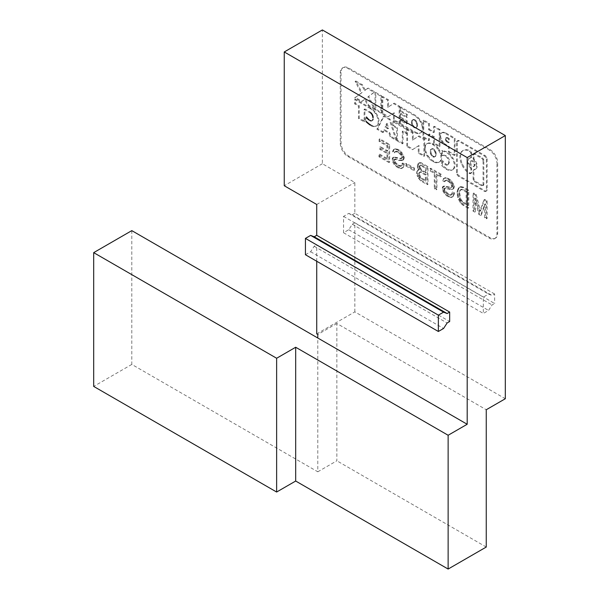 <?xml version="1.0" encoding="UTF-8"?>
<svg xmlns="http://www.w3.org/2000/svg" width="599" height="599" viewBox="0 0 599 599"><rect width="100%" height="100%" fill="white"/><g stroke="black" fill="none" stroke-linecap="round" stroke-linejoin="round"><path stroke-width="0.45" stroke-dasharray="3 2.25" d="M316.729 333.868L354.84 311.869L505.309 398.739M354.84 311.869L354.84 222.776L494.632 303.491L492.086 304.958L488.552 310.432L483.341 313.442L483.341 297.104L488.552 294.094L492.086 295.487L494.632 294.012L494.632 303.491M494.632 294.012L354.84 213.304L354.84 182.485L322.367 163.737L322.367 29.95M494.692 238.642L495.448 238.2A10.782 6.222 60 0 0 497.687 233.266L497.687 162.853L496.923 163.295L496.923 233.707A10.782 6.222 60 0 1 494.692 238.642A10.782 6.222 60 0 1 489.301 238.11L347.899 156.474A10.782 6.222 60 0 1 340.277 143.273L340.277 72.861A10.782 6.222 60 0 1 342.508 67.919A10.782 6.222 60 0 1 347.899 68.458L489.301 150.094A10.782 6.222 60 0 1 496.923 163.295M495.448 238.2A10.782 6.222 60 0 1 490.064 237.668L348.663 156.032A10.782 6.222 60 0 1 341.041 142.832L341.041 72.419A10.782 6.222 60 0 1 343.272 67.485A10.782 6.222 60 0 1 348.663 68.016L490.064 149.653A10.782 6.222 60 0 1 497.687 162.853M316.729 204.484L354.84 182.485M322.367 163.737L284.255 185.742M316.729 261.261L316.729 244.781L449.662 321.528M305.43 254.732L310.641 251.73L314.176 246.256L316.729 244.781M314.176 246.256L447.109 323.003M354.84 213.304L352.287 214.779L348.753 213.386L343.541 216.396L343.541 232.734L348.753 229.724L352.287 224.251L354.84 222.776M310.641 251.73L443.574 328.477M352.287 214.779L492.086 295.487M348.753 213.386L488.552 294.094M343.541 216.396L483.341 297.104M343.541 232.734L483.341 313.442M348.753 229.724L488.552 310.432M352.287 224.251L492.086 304.958M382.783 113.278L382.783 96.514L388.414 99.763L388.414 106.951L394.262 103.148L399.892 106.397L399.892 123.162L394.262 119.912L394.262 112.724L388.414 116.528L382.783 113.278L382.02 113.72L382.02 96.956L387.65 100.205L387.65 107.393L393.506 103.582L399.129 106.832L399.129 123.604L393.506 120.354L393.506 113.166L387.65 116.97L382.02 113.72M422.991 126.801A9.524 5.503 60 0 1 421.576 132.222A11.666 6.731 60 0 1 421.007 132.626A11.666 6.731 60 0 1 419.839 133.075A10.677 6.17 60 0 1 417.638 132.993A13.163 7.6 60 0 1 415.204 131.997L401.016 123.813L401.016 119.98L407.32 123.619L407.32 120.983L401.016 117.344L401.016 113.51L407.32 117.149L407.32 114.514L401.016 110.875L401.016 107.049L415.204 115.233A11.98 6.918 60 0 1 418.783 118.213A10.947 6.319 60 0 1 419.839 119.508A11.381 6.567 60 0 1 420.775 120.908A10.265 5.923 60 0 1 422.228 123.866A9.756 5.631 60 0 1 422.991 126.801L422.228 127.243A9.524 5.503 60 0 1 420.82 132.664A11.666 6.731 60 0 1 420.251 133.068A11.666 6.731 60 0 1 419.075 133.517A10.677 6.17 60 0 1 416.874 133.435A13.163 7.6 60 0 1 414.441 132.439L400.259 124.248L400.259 120.421L406.564 124.06L406.564 121.425L400.259 117.786L400.259 113.952L406.564 117.591L406.564 114.956L400.259 111.317L400.259 107.483L414.441 115.674A11.98 6.918 60 0 1 418.02 118.654A10.947 6.319 60 0 1 419.075 119.95A11.381 6.567 60 0 1 420.011 121.35A10.265 5.923 60 0 1 421.464 124.307A9.756 5.631 60 0 1 422.228 127.243M412.329 123.229A5.196 2.995 60 0 1 412.164 121.859A5.541 3.197 60 0 1 412.329 120.684A4.59 2.651 60 0 1 412.524 120.212A5.077 2.928 60 0 1 412.793 119.845A3.953 2.284 60 0 1 413.115 119.583A4.208 2.426 60 0 1 413.512 119.426A3.339 1.932 60 0 1 413.939 119.403A3.579 2.067 60 0 1 414.396 119.493A3.167 1.827 60 0 1 415.788 120.466A4.073 2.351 60 0 1 416.215 120.991A3.444 1.992 60 0 1 416.604 121.582A4.949 2.86 60 0 1 416.934 122.233A4.058 2.344 60 0 1 417.204 122.915A5.9 3.407 60 0 1 417.406 123.619A4.904 2.83 60 0 1 417.57 124.981A5.915 3.414 60 0 1 417.406 126.157A4.148 2.396 60 0 1 417.204 126.629A5.773 3.332 60 0 1 416.934 127.003A3.601 2.082 60 0 1 416.634 127.25A3.601 2.082 60 0 1 416.604 127.273A4.702 2.718 60 0 1 416.215 127.415A3.07 1.775 60 0 1 415.788 127.445A3.961 2.284 60 0 1 415.339 127.347A2.8 1.617 60 0 1 414.867 127.138A3.265 1.887 60 0 1 413.939 126.374A3.684 2.126 60 0 1 413.512 125.857A3.774 2.179 60 0 1 413.13 125.266A4.41 2.546 60 0 1 412.793 124.614A4.492 2.591 60 0 1 412.524 123.926A5.189 2.995 60 0 1 412.329 123.229L411.565 123.664A5.196 2.995 60 0 1 411.401 122.301A5.541 3.197 60 0 1 411.565 121.125A4.59 2.651 60 0 1 411.768 120.654A5.077 2.928 60 0 1 412.037 120.279A3.953 2.284 60 0 1 412.352 120.025A3.953 2.284 60 0 1 412.367 120.017A4.208 2.426 60 0 1 412.756 119.867A3.339 1.932 60 0 1 413.183 119.837A3.579 2.067 60 0 1 413.632 119.935A3.167 1.827 60 0 1 415.025 120.908A4.073 2.351 60 0 1 415.451 121.425A3.444 1.992 60 0 1 415.841 122.024A4.949 2.86 60 0 1 416.178 122.668A4.058 2.344 60 0 1 416.447 123.357A5.9 3.407 60 0 1 416.642 124.06A4.904 2.83 60 0 1 416.807 125.423A5.915 3.414 60 0 1 416.642 126.599A4.148 2.396 60 0 1 416.447 127.07A5.773 3.332 60 0 1 416.178 127.445A3.601 2.082 60 0 1 415.871 127.692A3.601 2.082 60 0 1 415.841 127.707A4.702 2.718 60 0 1 415.451 127.857A3.07 1.775 60 0 1 415.025 127.887A3.961 2.284 60 0 1 414.575 127.789A2.8 1.617 60 0 1 414.104 127.572A3.265 1.887 60 0 1 413.183 126.816A3.684 2.126 60 0 1 412.756 126.299A3.774 2.179 60 0 1 412.367 125.7A4.41 2.546 60 0 1 412.037 125.056A4.492 2.591 60 0 1 411.768 124.367A5.189 2.995 60 0 1 411.565 123.664M412.352 120.025L413.115 119.583A3.953 2.284 60 0 1 413.13 119.575L412.367 120.017M438.528 148.739A11.381 6.567 60 0 1 439.464 150.139A10.265 5.923 60 0 1 440.916 153.097A9.756 5.631 60 0 1 441.673 156.032A9.524 5.503 60 0 1 440.265 161.453A11.666 6.731 60 0 1 439.696 161.857A11.666 6.731 60 0 1 438.528 162.307A10.677 6.17 60 0 1 436.327 162.224A13.163 7.6 60 0 1 433.893 161.228L433.219 160.839A11.98 6.918 60 0 1 429.64 157.859A10.947 6.319 60 0 1 428.584 156.564A11.381 6.567 60 0 1 427.641 155.171A10.265 5.923 60 0 1 426.196 152.213A9.756 5.631 60 0 1 425.432 149.278A9.524 5.503 60 0 1 426.84 143.85A11.666 6.731 60 0 1 427.409 143.453A11.666 6.731 60 0 1 428.584 143.004A10.677 6.17 60 0 1 430.778 143.079A13.163 7.6 60 0 1 433.219 144.074L433.893 144.464A11.98 6.918 60 0 1 437.472 147.444A10.947 6.319 60 0 1 438.528 148.739L437.764 149.181A11.381 6.567 60 0 1 438.7 150.581A10.265 5.923 60 0 1 440.153 153.539A9.756 5.631 60 0 1 440.916 156.474A9.524 5.503 60 0 1 439.509 161.895A11.666 6.731 60 0 1 438.932 162.299A11.666 6.731 60 0 1 437.764 162.741A10.677 6.17 60 0 1 435.563 162.666A13.163 7.6 60 0 1 433.129 161.67L432.456 161.281A11.98 6.918 60 0 1 428.877 158.301A10.947 6.319 60 0 1 427.821 157.005A11.381 6.567 60 0 1 426.885 155.605A10.265 5.923 60 0 1 425.432 152.648A9.756 5.631 60 0 1 424.669 149.713A9.524 5.503 60 0 1 426.076 144.292A11.666 6.731 60 0 1 426.645 143.887A11.666 6.731 60 0 1 427.821 143.446A10.677 6.17 60 0 1 430.022 143.52A13.163 7.6 60 0 1 432.456 144.516L433.129 144.906A11.98 6.918 60 0 1 436.708 147.886A10.947 6.319 60 0 1 437.764 149.181M435.623 151.465A4.058 2.344 60 0 1 435.892 152.146A5.9 3.407 60 0 1 436.094 152.85A4.904 2.83 60 0 1 436.259 154.213A5.915 3.414 60 0 1 436.094 155.388A4.148 2.396 60 0 1 435.892 155.86A5.773 3.332 60 0 1 435.623 156.234A3.601 2.082 60 0 1 435.316 156.481A3.601 2.082 60 0 1 435.293 156.496A4.702 2.718 60 0 1 434.904 156.646A3.07 1.775 60 0 1 434.477 156.676A3.961 2.284 60 0 1 434.02 156.579A2.8 1.617 60 0 1 433.556 156.369A3.265 1.887 60 0 1 432.628 155.605A3.684 2.126 60 0 1 432.201 155.089A3.774 2.179 60 0 1 431.819 154.497A4.41 2.546 60 0 1 431.482 153.846A4.492 2.591 60 0 1 431.213 153.157A5.189 2.995 60 0 1 431.018 152.46A5.196 2.995 60 0 1 430.853 151.09A5.541 3.197 60 0 1 431.018 149.915A4.59 2.651 60 0 1 431.213 149.443A5.077 2.928 60 0 1 431.482 149.069A3.953 2.284 60 0 1 431.804 148.814A4.208 2.426 60 0 1 432.201 148.657A3.339 1.932 60 0 1 432.628 148.634A3.579 2.067 60 0 1 433.084 148.724A3.167 1.827 60 0 1 434.477 149.698A4.073 2.351 60 0 1 434.904 150.222A3.444 1.992 60 0 1 435.293 150.813A4.949 2.86 60 0 1 435.623 151.465L434.859 151.899A4.058 2.344 60 0 1 435.129 152.588A5.9 3.407 60 0 1 435.331 153.292A4.904 2.83 60 0 1 435.495 154.654A5.915 3.414 60 0 1 435.331 155.83A4.148 2.396 60 0 1 435.129 156.302A5.773 3.332 60 0 1 434.859 156.676A3.601 2.082 60 0 1 434.56 156.923A3.601 2.082 60 0 1 434.53 156.938A4.702 2.718 60 0 1 434.14 157.088A3.07 1.775 60 0 1 433.713 157.118A3.961 2.284 60 0 1 433.264 157.02A2.8 1.617 60 0 1 432.792 156.803A3.265 1.887 60 0 1 431.872 156.047A3.684 2.126 60 0 1 431.445 155.53A3.774 2.179 60 0 1 431.055 154.931A4.41 2.546 60 0 1 430.726 154.287A4.492 2.591 60 0 1 430.449 153.599A5.189 2.995 60 0 1 430.254 152.895A5.196 2.995 60 0 1 430.089 151.532A5.541 3.197 60 0 1 430.254 150.356A4.59 2.651 60 0 1 430.449 149.885A5.077 2.928 60 0 1 430.726 149.51A3.953 2.284 60 0 1 431.04 149.256A3.953 2.284 60 0 1 431.055 149.248A4.208 2.426 60 0 1 431.445 149.099A3.339 1.932 60 0 1 431.872 149.069A3.579 2.067 60 0 1 432.321 149.166A3.167 1.827 60 0 1 433.713 150.139A4.073 2.351 60 0 1 434.14 150.656A3.444 1.992 60 0 1 434.53 151.255A4.949 2.86 60 0 1 434.859 151.899M376.988 125.663A10.789 6.23 60 0 0 377.43 125.363A10.49 6.057 60 0 0 378.119 124.555A9.749 5.631 60 0 0 378.957 120.916A9.524 5.496 60 0 0 378.418 117.838A10.43 6.02 60 0 0 377.048 114.626A10.789 6.23 60 0 0 376.105 113.076A11.486 6.634 60 0 0 375.011 111.631A11.613 6.701 60 0 0 373.806 110.328A12.175 7.031 60 0 0 371.2 108.269L355.424 99.164L355.424 103.477L359.25 105.686L359.25 118.138L364.881 121.387L364.881 108.936L370.137 111.968A6.379 3.684 60 0 1 370.968 112.53A5.069 2.928 60 0 1 371.238 112.754A5.638 3.257 60 0 1 371.492 113.001A4.245 2.448 60 0 1 371.732 113.256A4.485 2.591 60 0 1 371.964 113.525A3.422 1.977 60 0 1 372.174 113.803A3.631 2.096 60 0 1 372.428 114.184A3.512 2.029 60 0 1 372.653 114.581A4.118 2.381 60 0 1 372.84 114.993A4.133 2.381 60 0 1 373.005 115.412A5.099 2.943 60 0 1 373.14 115.839A5.069 2.928 60 0 1 373.252 116.266A6.402 3.691 60 0 1 373.334 116.693A6.117 3.534 60 0 1 373.394 117.119A7.727 4.463 60 0 1 373.424 117.539A7.338 4.238 60 0 1 373.394 118.722A6.499 3.751 60 0 1 373.334 119.074A6.005 3.467 60 0 1 373.252 119.411A5.324 3.07 60 0 1 373.14 119.71A4.829 2.793 60 0 1 373.005 119.98A4.283 2.471 60 0 1 372.84 120.212A3.931 2.269 60 0 1 372.653 120.399A3.609 2.089 60 0 1 372.496 120.504A3.609 2.089 60 0 1 372.428 120.541A3.512 2.029 60 0 1 371.964 120.661A4.193 2.426 60 0 1 371.732 120.669A4.5 2.598 60 0 1 371.492 120.639A5.219 3.01 60 0 1 371.238 120.594A5.428 3.137 60 0 1 370.968 120.511A6.14 3.542 60 0 1 370.699 120.414A6.252 3.609 60 0 1 370.152 120.144A6.656 3.841 60 0 1 369.613 119.807A5.975 3.452 60 0 1 369.269 119.553A7.45 4.305 60 0 1 368.932 119.276A7.023 4.058 60 0 1 368.61 118.984A9.719 5.616 60 0 1 368.288 118.669A9.255 5.346 60 0 1 367.973 118.34A14.96 8.641 60 0 1 367.666 117.996A13.897 8.027 60 0 1 367.359 117.644A32.114 18.539 60 0 1 367.06 117.284A27.007 15.589 60 0 1 366.76 116.917A118.22 68.256 60 0 1 366.461 116.55L365.697 116.992L365.697 121.777A525.525 303.416 60 0 0 366.011 122.054A175.178 101.141 60 0 0 366.318 122.323A105.095 60.679 60 0 0 366.633 122.585A75.062 43.338 60 0 0 366.947 122.855A58.38 33.709 60 0 0 367.262 123.117A47.778 27.584 60 0 0 367.576 123.379A40.447 23.354 60 0 0 367.898 123.641A35.094 20.261 60 0 0 368.213 123.896A31.021 17.91 60 0 0 368.527 124.143A27.824 16.068 60 0 0 368.849 124.39A24.492 14.136 60 0 0 369.006 124.51A21.923 12.654 60 0 0 369.164 124.622A19.31 11.149 60 0 0 369.321 124.734A17.663 10.198 60 0 0 369.478 124.847A15.918 9.187 60 0 0 369.635 124.959A14.773 8.528 60 0 0 369.793 125.071A13.53 7.809 60 0 0 369.95 125.176A12.699 7.33 60 0 0 370.107 125.273A11.778 6.799 60 0 0 370.264 125.371A11.156 6.439 60 0 0 370.422 125.468A10.962 6.327 60 0 0 371.178 125.872A11.77 6.799 60 0 0 371.934 126.187A11.778 6.799 60 0 0 373.035 126.501A11.748 6.784 60 0 0 374.405 126.614A11.254 6.499 60 0 0 375.633 126.382A10.789 6.23 60 0 0 376.224 126.104L376.988 125.663A10.789 6.23 60 0 1 376.389 125.94A11.254 6.499 60 0 1 375.169 126.172A11.748 6.784 60 0 1 373.798 126.06A11.778 6.799 60 0 1 372.698 125.745A11.77 6.799 60 0 1 371.942 125.431A10.962 6.327 60 0 1 371.185 125.026A11.156 6.439 60 0 1 371.028 124.936A11.778 6.799 60 0 1 370.871 124.832A12.699 7.33 60 0 1 370.714 124.734A13.53 7.809 60 0 1 370.556 124.629A14.773 8.528 60 0 1 370.392 124.517A15.918 9.187 60 0 1 370.234 124.412A17.663 10.198 60 0 1 370.077 124.3A19.31 11.149 60 0 1 369.92 124.18A21.923 12.654 60 0 1 369.77 124.068A24.492 14.136 60 0 1 369.613 123.948A27.824 16.068 60 0 1 369.291 123.701A31.021 17.91 60 0 1 368.977 123.454A35.094 20.261 60 0 1 368.655 123.199A40.447 23.354 60 0 1 368.34 122.937A47.778 27.584 60 0 1 368.026 122.683A58.38 33.709 60 0 1 367.711 122.413A75.062 43.338 60 0 1 367.397 122.151A105.095 60.679 60 0 1 367.082 121.882A175.178 101.141 60 0 1 366.768 121.612A525.525 303.416 60 0 1 366.461 121.342L366.461 116.55M383.495 132.139L377.647 128.755L384.244 115.802L390.099 119.179L396.695 139.754L390.84 136.377L389.844 132.828L384.498 129.743L383.495 132.139L382.739 132.574L383.734 130.185L389.08 133.27L390.076 136.812L395.932 140.196L389.335 119.62L383.48 116.243L376.883 129.197L382.739 132.574M385.749 126.733L388.586 128.366L387.171 123.334L385.749 126.733L384.992 127.175L386.407 123.776L387.823 128.807L384.992 127.175M443.814 142.832A7.832 4.522 60 0 1 443.043 141.918A7.794 4.5 60 0 1 442.347 140.922A7.248 4.186 60 0 1 441.283 138.811A6.731 3.886 60 0 1 440.714 136.699A6.619 3.819 60 0 1 441.283 133.36A7.637 4.41 60 0 1 441.755 132.836A7.188 4.148 60 0 1 442.107 132.596A7.188 4.148 60 0 1 443.043 132.282A8.513 4.919 60 0 1 444.645 132.409A7.637 4.41 60 0 1 445.514 132.731L455.053 138.242L455.053 155.006L449.205 151.629L449.205 146.448L445.514 144.322A8.296 4.792 60 0 1 443.814 142.832L443.05 143.266A7.832 4.522 60 0 1 442.279 142.36A7.794 4.5 60 0 1 441.59 141.364A7.248 4.186 60 0 1 440.52 139.253A6.731 3.886 60 0 1 439.958 137.141A6.619 3.819 60 0 1 440.52 133.802A7.637 4.41 60 0 1 440.999 133.278A7.188 4.148 60 0 1 441.343 133.03A7.188 4.148 60 0 1 442.279 132.723A8.513 4.919 60 0 1 443.881 132.851A7.637 4.41 60 0 1 444.75 133.173L454.297 138.683L454.297 155.448L448.441 152.071L448.441 146.89L444.75 144.763A8.296 4.792 60 0 1 443.05 143.266M447.865 137.733L449.205 138.504L449.205 142.375L447.865 141.604A2.77 1.595 60 0 1 447.034 140.915A2.531 1.46 60 0 1 446.794 140.615A2.628 1.52 60 0 1 446.577 140.293A2.374 1.37 60 0 1 446.24 139.612A2.254 1.303 60 0 1 446.06 138.931A2.201 1.273 60 0 1 446.39 137.68A2.696 1.557 60 0 1 446.525 137.583A2.696 1.557 60 0 1 446.794 137.485A2.471 1.423 60 0 1 447.303 137.5A3.04 1.76 60 0 1 447.865 137.733L447.101 138.167A3.04 1.76 60 0 0 446.54 137.942A2.471 1.423 60 0 0 446.03 137.92A2.696 1.557 60 0 0 445.761 138.025L446.525 137.583M435.054 188.311L435.054 172.894L430.771 170.423L430.771 168.229L441.231 174.272L441.231 176.458L436.948 173.987L436.948 189.396L435.054 188.311L434.297 188.745L436.184 189.838L436.184 174.429L440.467 176.9L440.467 174.706L430.015 168.671L430.015 170.865L434.297 173.336L434.297 188.745M418.244 176.413L417.376 172.153L417.713 170.805L419.255 169.502L418.057 165.938L418.903 163.153L419.599 162.658L421.486 162.868L428.008 166.634L428.008 184.237L421.456 180.456L418.244 176.413L417.488 176.855L420.7 180.898L427.244 184.679L427.244 167.076L420.723 163.31L418.843 163.1L418.139 163.594L417.293 166.38L418.491 169.944L416.949 171.247L416.612 172.594L417.488 176.855M419.435 174.219L420.812 177.454L426.121 180.733L426.121 174.571L420.812 171.711L419.607 172.572L419.435 174.219L418.671 174.661L420.049 177.896L425.357 181.168L425.357 175.005L420.049 172.153L418.843 173.014L418.671 174.661M419.951 167.039L421.666 170.019L426.121 172.587L426.121 167.75L420.962 164.987L419.188 167.48L420.213 169.839L425.357 173.029L425.357 168.184L420.199 165.421L419.36 166.035L419.188 167.48M480.458 210.998L484.748 199.392L487.144 200.777L487.144 218.38L485.422 217.385L485.422 203.735L481.334 215.026L479.574 214.008L475.486 197.999L475.486 211.649L473.772 210.661L473.772 193.058L476.16 194.435L480.458 210.998L479.694 211.44L483.985 199.834L486.381 201.219L486.381 218.822L484.658 217.826L484.658 204.169L480.578 215.468L478.811 214.449L474.73 198.434L474.73 212.091L473.008 211.103L473.008 193.499L475.404 194.877L479.694 211.44M429.386 129.294L434.342 132.154L434.342 126.284L439.973 129.534L439.973 146.298L434.342 143.049L434.342 136.819L429.386 133.959L429.386 140.188L423.763 136.939L423.763 120.174L429.386 123.424L429.386 129.294L428.629 129.728L428.629 123.866L422.999 120.616L422.999 137.381L428.629 140.63L428.629 134.401L433.579 137.261L433.579 143.49L439.209 146.74L439.209 129.976L433.579 126.726L433.579 132.589L428.629 129.728M379.714 154.153L387.74 158.787L387.74 153.082L380.537 148.919L380.537 146.688L387.74 150.851L387.74 145.587L379.848 141.035L379.848 138.833L389.664 144.494L389.664 162.097L379.714 156.354L379.714 154.153L378.95 154.594L386.976 159.229L386.976 153.524L379.773 149.361L379.773 147.129L386.976 151.292L386.976 146.029L379.092 141.476L379.092 139.275L388.901 144.936L388.901 162.539L378.95 156.796L378.95 154.594M394.823 157.155L400.926 158.293L402.199 158.114L402.543 156.99L401.173 154.003L399.114 152.153L396.194 151.135L394.996 152.416L393.273 151.427L394.142 149.271L395.16 148.777L398.253 149.458L402.034 152.745L404.25 157.507L403.569 159.783L400.312 160.105L394.996 159.012L394.479 160.038L395.842 162.801L399.106 165.354L401.51 165.863L402.199 165.376L402.708 163.033L404.43 164.029L403.741 166.724L402.887 167.75L401.165 168.079L397.392 166.559L394.823 163.976L393.109 160.128L393.109 157.709L393.962 157.103L394.823 157.155L394.06 157.597L400.169 158.735L401.435 158.555L401.779 157.866L400.918 155.171L398.35 152.595L395.43 151.569L394.232 152.857L392.51 151.869L393.378 149.713L394.397 149.218L397.489 149.892L400.581 152.333L403.314 157.2L403.494 158.413L402.805 160.225L399.548 160.547L394.232 159.454L393.723 160.48L395.078 163.242L398.35 165.796L400.746 166.305L401.435 165.818L401.951 163.475L403.666 164.47L402.977 167.166L402.124 168.192L400.402 168.521L398.178 167.9L394.06 164.418L392.682 161.857L392.173 159.147L392.689 157.687L394.06 157.597M453.817 195.641L452.095 197.056L449.018 196.367L446.098 194.241L444.031 191.493L443.013 187.622L443.53 186.162L451.01 187.21L452.275 187.03L452.619 186.341L451.758 183.638L449.19 181.07L446.277 180.044L445.072 181.332L443.357 180.344L444.218 178.188L445.244 177.686L447.311 178L450.366 179.76L453.129 183.339L454.327 186.424L453.645 188.7L452.11 189.127L445.072 187.929L444.563 188.947L445.244 190.879L448.329 193.769L450.935 194.825L452.275 194.293L452.792 191.95L454.514 192.938L453.817 195.641L452.2 197.108L450.478 197.43L446.704 195.918L443.267 191.935L442.257 188.064L442.766 186.603L450.246 187.652L451.519 187.472L451.863 186.783L450.995 184.08L448.434 181.504L445.514 180.486L444.316 181.767L442.594 180.778L443.455 178.629L444.48 178.128L447.565 178.809L450.658 181.25L452.372 183.773L453.398 186.117L453.398 188.348L452.881 189.142L451.346 189.569L444.316 188.363L443.971 190.16L446.195 193.2L449.445 195.072L451.519 194.727L452.028 192.384L453.75 193.38L453.054 196.075M458.003 190.594L459.171 187.742L460.728 186.633L463.806 187.307L468.792 190.183L468.792 207.786L463.828 204.918L460.886 202.11L458.497 197.183L457.816 193.342L458.003 190.594L457.239 191.029L457.052 192.376L457.733 197.618L460.129 202.552L463.064 205.36L468.029 208.227L468.029 190.624L463.049 187.742L459.965 187.068L458.407 188.183L457.239 191.029M460.721 198.943L462.615 201.578L466.906 204.274L466.906 191.515L463.783 189.703L461.26 189.336L460.212 190.519L459.695 193.02L460.721 198.943L459.957 199.385L459.455 198.007L458.931 193.462L459.972 190.145L461.844 189.696L466.142 191.957L466.142 204.716L461.859 202.02L459.957 199.385M403.045 143.423L397.414 140.173L397.414 127.722L393.588 125.505L393.588 121.2L406.871 128.867L406.871 133.18L403.045 130.971L403.045 143.423L402.281 143.865L396.658 140.615L396.658 128.156L392.824 125.947L392.824 121.634L406.115 129.309L406.115 133.614L402.281 131.406L402.281 143.865M355.873 80.985L362.492 84.803L365.33 90.172L368.168 88.083L374.787 91.902L368.64 96.439L375.236 108.928L368.617 105.102L365.33 98.88L362.043 101.306L355.424 97.487L362.021 92.62L355.873 80.985L355.11 81.419L361.736 85.245L364.566 90.614L367.404 88.517L374.023 92.343L367.883 96.881L374.48 109.37L367.861 105.544L364.566 99.322L361.279 101.748L354.66 97.929L361.257 93.055L355.11 81.419M442.451 155.156L441.688 155.59A12.092 6.978 60 0 1 444.84 155.98A4.829 2.785 60 0 1 447.401 158.114A4.32 2.493 60 0 1 448.666 162.254A9.067 5.234 60 0 1 447.401 164.942A2.898 1.677 60 0 1 447.228 165.069L447.992 164.628A2.898 1.677 60 0 0 448.164 164.5A9.067 5.234 60 0 0 449.43 161.82A4.32 2.493 60 0 0 448.164 157.672A4.829 2.785 60 0 0 445.596 155.538A12.092 6.978 60 0 0 442.451 155.156L442.451 150.364A447.985 258.648 60 0 1 445.596 151.397A11.254 6.499 60 0 1 450.837 155.208A12.669 7.315 60 0 1 452.896 158.054A9.599 5.541 60 0 1 454.371 168.087A10.318 5.953 60 0 1 452.979 169.539A10.318 5.953 60 0 1 452.896 169.584A11.366 6.559 60 0 1 447.176 168.903A14.518 8.379 60 0 1 445.596 167.817A52.555 30.347 60 0 1 442.451 165.212L442.451 160.42L441.688 160.861L441.688 165.653A52.555 30.347 60 0 0 444.84 168.259A14.518 8.379 60 0 0 446.412 169.337A11.366 6.559 60 0 0 452.133 170.026A10.318 5.953 60 0 0 452.215 169.981L452.979 169.539M447.992 164.628A2.898 1.677 60 0 1 445.596 163.677A12.092 6.978 60 0 1 442.451 160.42M407.552 146.021L407.552 129.257L413.175 132.506L413.175 139.694L419.03 135.883L424.661 139.133L424.661 155.905L419.03 152.655L419.03 145.467L413.175 149.271L407.552 146.021L406.788 146.463L406.788 129.698L412.419 132.948L412.419 140.129L418.267 136.325L423.897 139.574L423.897 156.339L418.267 153.089L418.267 145.909L412.419 149.713L406.788 146.463M414.463 168.064L414.463 170.041L406.369 165.369L406.369 163.385L414.463 168.064L413.699 168.499L413.699 170.483L405.605 165.811L405.605 163.827L413.699 168.499M457.307 141.888A2.92 1.685 60 0 1 457.891 140.57A2.77 1.602 60 0 1 457.913 140.555A2.77 1.602 60 0 1 459.298 140.69L485.153 155.62A2.778 1.602 60 0 1 486.762 157.515A2.973 1.715 60 0 1 487.144 159.117L487.144 189.628A2.92 1.685 60 0 1 486.56 190.954A2.77 1.602 60 0 1 486.538 190.961A2.77 1.602 60 0 1 485.153 190.826L459.298 175.896A2.778 1.602 60 0 1 457.688 174.002A2.973 1.715 60 0 1 457.307 172.4L457.307 141.888L456.543 142.33A2.92 1.685 60 0 1 457.127 141.005A2.77 1.602 60 0 1 457.149 140.997A2.77 1.602 60 0 1 458.534 141.132L484.389 156.062A2.778 1.602 60 0 1 485.999 157.956A2.973 1.715 60 0 1 486.381 159.551L486.381 190.07A2.92 1.685 60 0 1 485.796 191.388A2.77 1.602 60 0 1 485.774 191.403A2.77 1.602 60 0 1 484.389 191.268L458.534 176.338A2.778 1.602 60 0 1 456.925 174.444A2.973 1.715 60 0 1 456.543 172.841L456.543 142.33M470.859 157.664A1.984 1.146 60 0 0 471.233 157.567L470.47 158.009L471.233 157.567A2.104 1.213 60 0 0 471.675 156.609L471.675 153.441A2.141 1.235 60 0 0 471.398 152.288A2.007 1.161 60 0 0 470.237 150.918L469.474 151.36A2.007 1.161 60 0 1 470.634 152.73A2.141 1.235 60 0 1 470.911 153.883L470.911 157.043A2.104 1.213 60 0 1 470.47 158.009L470.47 158.009A1.984 1.146 60 0 1 470.095 158.106A6.499 3.751 60 0 0 468.95 158.406L469.706 157.964A6.499 3.751 60 0 1 470.859 157.664L470.095 158.106M469.706 157.964A6.499 3.751 60 0 0 468.86 163.617A6.282 3.631 60 0 0 470.859 167.061A2.044 1.176 60 0 1 471.51 168.177A2.141 1.235 60 0 1 471.675 169.06L471.675 172.22A2.104 1.22 60 0 1 471.248 173.178A1.999 1.153 60 0 1 471.233 173.186A1.999 1.153 60 0 1 470.237 173.089L470.013 172.961A13.126 7.577 60 0 1 462.413 164.006A13.65 7.884 60 0 1 463.461 150.267A13.65 7.884 60 0 1 470.013 150.791M483.408 185.405L483.393 185.42A1.999 1.153 60 0 0 483.408 185.405A2.104 1.22 60 0 0 483.827 184.455L483.827 160.457L483.064 160.899L483.064 184.896A2.104 1.22 60 0 1 482.644 185.847A1.999 1.153 60 0 1 482.629 185.855A1.999 1.153 60 0 1 481.626 185.757L474.558 181.677A2.007 1.161 60 0 1 473.397 180.306A2.141 1.235 60 0 1 473.12 179.153L473.12 170.775A2.104 1.213 60 0 1 473.554 169.809L473.554 169.809A1.984 1.146 60 0 1 473.936 169.719A6.499 3.751 60 0 0 475.082 169.412L475.846 168.97A6.499 3.751 60 0 1 474.693 169.277L473.936 169.719M475.846 168.97A6.499 3.751 60 0 0 476.692 163.317A6.282 3.631 60 0 0 474.693 159.881A2.044 1.176 60 0 1 474.041 158.757A2.141 1.235 60 0 1 473.884 157.881L473.884 154.722A2.104 1.22 60 0 1 474.303 153.763A1.999 1.153 60 0 1 474.318 153.756A1.999 1.153 60 0 1 475.321 153.853L482.39 157.934A2.007 1.161 60 0 1 483.55 159.304A2.141 1.235 60 0 1 483.827 160.457M483.393 185.42A1.999 1.153 60 0 1 482.39 185.316L475.321 181.235A2.007 1.161 60 0 1 474.153 179.865A2.141 1.235 60 0 1 473.884 178.712L473.884 170.333A2.104 1.213 60 0 1 474.318 169.367A1.984 1.146 60 0 1 474.693 169.277M474.318 169.367L473.554 169.809L474.318 169.367M474.985 164.747A3.235 1.864 60 0 1 474.318 166.23A3.235 1.864 60 0 1 474.079 166.327A3.152 1.819 60 0 1 471.158 164.381A3.152 1.819 60 0 1 470.986 160.906A3.624 2.089 60 0 1 471.203 160.749A3.624 2.089 60 0 1 472.094 160.592A3.1 1.79 60 0 1 474.962 164.321A4.59 2.651 60 0 1 474.985 164.747L474.221 165.189A3.235 1.864 60 0 1 473.554 166.664A3.235 1.864 60 0 1 473.315 166.769A3.152 1.819 60 0 1 470.395 164.815A3.152 1.819 60 0 1 470.23 161.348A3.624 2.089 60 0 1 470.44 161.191A3.624 2.089 60 0 1 471.331 161.034A3.1 1.79 60 0 1 474.198 164.762A4.59 2.651 60 0 1 474.221 165.189M375.805 92.486L381.653 95.862L381.653 112.634L375.805 109.25L375.805 92.486L375.041 92.927L375.041 109.692L380.897 113.069L380.897 96.304L375.041 92.927M441.688 155.59L441.688 150.806A447.985 258.648 60 0 1 444.84 151.832A11.254 6.499 60 0 1 450.074 155.643A12.669 7.315 60 0 1 452.133 158.495A9.599 5.541 60 0 1 453.608 168.529A10.318 5.953 60 0 1 452.215 169.981M447.228 165.069A2.898 1.677 60 0 1 444.84 164.119A12.092 6.978 60 0 1 441.688 160.861M371.2 108.269L370.437 108.711A12.175 7.031 60 0 1 373.05 110.763A11.613 6.701 60 0 1 374.248 112.073A11.486 6.634 60 0 1 375.341 113.518A10.789 6.23 60 0 1 376.292 115.06A10.43 6.02 60 0 1 377.655 118.28A9.524 5.496 60 0 1 378.194 121.357A9.749 5.631 60 0 1 377.355 124.996A10.49 6.057 60 0 1 376.666 125.805A10.789 6.23 60 0 1 376.224 126.104M370.437 108.711L354.66 99.606L354.66 103.912L358.494 106.128L358.494 118.58L364.117 121.829L364.117 109.377L369.373 112.41A6.379 3.684 60 0 1 370.212 112.971A5.069 2.928 60 0 1 370.474 113.196A5.638 3.257 60 0 1 370.729 113.436A4.245 2.448 60 0 1 370.968 113.69A4.485 2.591 60 0 1 371.2 113.96A3.422 1.977 60 0 1 371.41 114.244A3.631 2.096 60 0 1 371.665 114.626A3.512 2.029 60 0 1 371.889 115.023A4.118 2.381 60 0 1 372.076 115.435A4.133 2.381 60 0 1 372.241 115.854A5.099 2.943 60 0 1 372.376 116.281A5.069 2.928 60 0 1 372.488 116.708A6.402 3.691 60 0 1 372.571 117.134A6.117 3.534 60 0 1 372.63 117.561A7.727 4.463 60 0 1 372.668 117.981A7.338 4.238 60 0 1 372.63 119.156A6.499 3.751 60 0 1 372.571 119.515A6.005 3.467 60 0 1 372.488 119.845A5.324 3.07 60 0 1 372.376 120.152A4.829 2.793 60 0 1 372.241 120.421A4.283 2.471 60 0 1 372.076 120.646A3.931 2.269 60 0 1 371.889 120.841A3.609 2.089 60 0 1 371.732 120.946A3.609 2.089 60 0 1 371.665 120.976A3.512 2.029 60 0 1 371.2 121.103A4.193 2.426 60 0 1 370.968 121.11A4.5 2.598 60 0 1 370.729 121.08A5.219 3.01 60 0 1 370.474 121.028A5.428 3.137 60 0 1 370.212 120.953A6.14 3.542 60 0 1 369.942 120.848A6.252 3.609 60 0 1 369.388 120.586A6.656 3.841 60 0 1 368.849 120.249A5.975 3.452 60 0 1 368.505 119.995A7.45 4.305 60 0 1 368.168 119.718A7.023 4.058 60 0 1 367.846 119.418A9.719 5.616 60 0 1 367.524 119.104A9.255 5.346 60 0 1 367.209 118.774A14.96 8.641 60 0 1 366.902 118.437A13.897 8.027 60 0 1 366.595 118.085A32.114 18.539 60 0 1 366.296 117.726A27.007 15.589 60 0 1 365.996 117.359A118.22 68.256 60 0 1 365.697 116.992M368.64 96.439L367.883 96.881M375.236 108.928L374.48 109.37M374.787 91.902L374.023 92.343M368.168 88.083L367.404 88.517M365.33 90.172L364.566 90.614M362.492 84.803L361.736 85.245M362.021 92.62L361.257 93.055M355.424 97.487L354.66 97.929M362.043 101.306L361.279 101.748M365.33 98.88L364.566 99.322M368.617 105.102L367.861 105.544M404.258 165.459L403.494 165.901M403.741 166.724L402.977 167.166M402.887 167.75L402.124 168.192M402.019 168.139L401.255 168.581M401.165 168.079L400.402 168.521M399.795 167.735L399.031 168.169M398.941 167.458L398.178 167.9M397.392 166.559L396.628 167.001M396.021 165.324L395.258 165.766M394.823 163.976L394.06 164.418M393.947 162.584L393.191 163.025M393.446 161.416L392.682 161.857M393.109 160.128L392.345 160.569M392.937 158.705L392.173 159.147M393.109 157.709L392.345 158.143M393.446 157.252L392.689 157.687M393.962 157.103L393.199 157.544M396.89 157.47L396.126 157.911M400.926 158.293L400.169 158.735M402.199 158.114L401.435 158.555M402.543 157.425L401.779 157.866M402.543 156.99L401.779 157.432M402.371 156.017L401.615 156.459M401.674 154.729L400.918 155.171M401.173 154.003L400.409 154.445M400.139 152.962L399.376 153.396M399.114 152.153L398.35 152.595M398.245 151.652L397.481 152.094M397.227 151.285L396.463 151.719M396.194 151.135L395.43 151.569M395.34 151.517L394.576 151.951M394.996 152.416L394.232 152.857M393.273 151.427L392.51 151.869M393.625 150.094L392.862 150.536M394.142 149.271L393.378 149.713M395.16 148.777L394.397 149.218M396.029 148.829L395.265 149.271M397.227 149.091L396.471 149.525M398.253 149.458L397.489 149.892M399.286 150.05L398.522 150.491M400.282 150.843L399.526 151.285M401.337 151.899L400.581 152.333M402.034 152.745L401.27 153.179M403.052 154.422L402.288 154.864M403.733 155.897L402.97 156.339M404.078 156.758L403.314 157.2M404.25 157.507L403.486 157.949M404.258 157.979L403.494 158.413M404.078 158.997L403.314 159.439M403.569 159.783L402.805 160.225M402.026 160.218L401.263 160.659M400.312 160.105L399.548 160.547M395.887 159.094L395.123 159.536M394.996 159.012L394.232 159.454M394.651 159.259L393.887 159.701M394.479 160.038L393.723 160.48M394.659 160.809L393.895 161.251M395.16 161.97L394.397 162.411M395.842 162.801L395.078 163.242M396.882 163.849L396.119 164.291M398.253 164.86L397.489 165.302M399.106 165.354L398.35 165.796M400.125 165.721L399.368 166.163M400.858 165.908L400.095 166.35M401.51 165.863L400.746 166.305M402.199 165.376L401.435 165.818M402.543 164.478L401.779 164.912M402.708 163.033L401.951 163.475M404.43 164.029L403.666 164.47M487.144 218.38L486.381 218.822M485.422 217.385L484.658 217.826M485.422 203.735L484.658 204.169M481.334 215.026L480.578 215.468M479.574 214.008L478.811 214.449M475.486 197.999L474.73 198.434M475.486 211.649L474.73 212.091M473.772 210.661L473.008 211.103M473.772 193.058L473.008 193.499M476.16 194.435L475.404 194.877M484.748 199.392L483.985 199.834M487.144 200.777L486.381 201.219M447.865 141.604L447.101 142.045L448.441 142.817L448.441 138.946L447.101 138.167M447.101 142.045A2.77 1.595 60 0 1 446.27 141.357A2.531 1.46 60 0 1 446.03 141.057A2.628 1.52 60 0 1 445.813 140.735A2.374 1.37 60 0 1 445.476 140.054A2.254 1.303 60 0 1 445.304 139.372A2.201 1.273 60 0 1 445.626 138.122A2.696 1.557 60 0 1 445.761 138.025M449.205 138.504L448.441 138.946M449.205 142.375L448.441 142.817M455.053 155.006L454.297 155.448M449.205 151.629L448.441 152.071M449.205 146.448L448.441 146.89M445.514 144.322L444.75 144.763M445.514 132.731L444.75 133.173M455.053 138.242L454.297 138.683M442.451 165.212L441.688 165.653M445.596 163.677L444.84 164.119M442.451 150.364L441.688 150.806M424.661 155.905L423.897 156.339M419.03 152.655L418.267 153.089M419.03 145.467L418.267 145.909M413.175 149.271L412.419 149.713M407.552 129.257L406.788 129.698M413.175 132.506L412.419 132.948M413.175 139.694L412.419 140.129M419.03 135.883L418.267 136.325M424.661 139.133L423.897 139.574M381.653 95.862L380.897 96.304M381.653 112.634L380.897 113.069M375.805 109.25L375.041 109.692M399.892 123.162L399.129 123.604M394.262 119.912L393.506 120.354M394.262 112.724L393.506 113.166M388.414 116.528L387.65 116.97M382.783 96.514L382.02 96.956M388.414 99.763L387.65 100.205M388.414 106.951L387.65 107.393M394.262 103.148L393.506 103.582M399.892 106.397L399.129 106.832M406.369 165.369L405.605 165.811M406.369 163.385L405.605 163.827M414.463 170.041L413.699 170.483M439.973 129.534L439.209 129.976M439.973 146.298L439.209 146.74M434.342 126.284L433.579 126.726M434.342 132.154L433.579 132.589M429.386 123.424L428.629 123.866M423.763 120.174L422.999 120.616M423.763 136.939L422.999 137.381M429.386 140.188L428.629 140.63M429.386 133.959L428.629 134.401M434.342 136.819L433.579 137.261M434.342 143.049L433.579 143.49M414.867 127.138L414.104 127.572M415.204 131.997L414.441 132.439M401.016 123.813L400.259 124.248M401.016 119.98L400.259 120.421M407.32 123.619L406.564 124.06M407.32 120.983L406.564 121.425M401.016 117.344L400.259 117.786M401.016 113.51L400.259 113.952M407.32 117.149L406.564 117.591M407.32 114.514L406.564 114.956M401.016 110.875L400.259 111.317M401.016 107.049L400.259 107.483M406.871 133.18L406.115 133.614M403.045 130.971L402.281 131.406M397.414 140.173L396.658 140.615M397.414 127.722L396.658 128.156M393.588 125.505L392.824 125.947M393.588 121.2L392.824 121.634M406.871 128.867L406.115 129.309M430.771 168.229L430.015 168.671M441.231 174.272L440.467 174.706M430.771 170.423L430.015 170.865M435.054 172.894L434.297 173.336M436.948 189.396L436.184 189.838M436.948 173.987L436.184 174.429M441.231 176.458L440.467 176.9M461.267 199.924L460.504 200.366M460.219 197.565L459.455 198.007M459.867 196.03L459.104 196.465M459.725 194.413L458.961 194.855M459.695 193.02L458.931 193.462M459.875 191.665L459.119 192.107M460.212 190.519L459.448 190.961M460.736 189.711L459.972 190.145M461.26 189.336L460.496 189.778M461.762 189.187L460.998 189.628M462.608 189.254L461.844 189.696M463.783 189.703L463.02 190.145M466.906 191.515L466.142 191.957M466.906 204.274L466.142 204.716M463.813 202.492L463.057 202.934M462.615 201.578L461.859 202.02M461.739 200.613L460.983 201.054M468.792 190.183L468.029 190.624M468.792 207.786L468.029 208.227M463.806 187.307L463.049 187.742M462.623 186.828L461.859 187.27M461.567 186.663L460.803 187.105M460.728 186.633L459.965 187.068M459.86 187.023L459.096 187.457M459.171 187.742L458.407 188.183M458.475 188.872L457.711 189.314M457.816 191.935L457.052 192.376M457.816 193.342L457.052 193.777M457.973 194.9L457.209 195.341M458.497 197.183L457.733 197.618M459.246 199.063L458.482 199.504M459.89 200.463L459.126 200.905M460.886 202.11L460.129 202.552M461.597 202.971L460.833 203.405M462.66 204.034L461.896 204.476M463.828 204.918L463.064 205.36M389.664 162.097L388.901 162.539M379.714 156.354L378.95 156.796M387.74 158.787L386.976 159.229M387.74 153.082L386.976 153.524M380.537 148.919L379.773 149.361M380.537 146.688L379.773 147.129M387.74 150.851L386.976 151.292M387.74 145.587L386.976 146.029M379.848 141.035L379.092 141.476M379.848 138.833L379.092 139.275M389.664 144.494L388.901 144.936M419.607 175.2L418.843 175.642M419.435 173.343L418.671 173.785M419.607 172.572L418.843 173.014M420.116 171.98L419.36 172.422M420.812 171.711L420.049 172.153M421.651 171.995L420.895 172.43M426.121 174.571L425.357 175.005M426.121 180.733L425.357 181.168M421.666 178.158L420.902 178.592M420.812 177.454L420.049 177.896M420.131 176.405L419.367 176.847M420.131 167.84L419.367 168.282M419.951 166.163L419.188 166.604M420.116 165.594L419.36 166.035M420.438 165.167L419.674 165.609M420.962 164.987L420.199 165.421M421.681 165.182L420.925 165.624M426.121 167.75L425.357 168.184M426.121 172.587L425.357 173.029M421.666 170.019L420.902 170.453M420.977 169.397L420.213 169.839M420.476 168.686L419.712 169.12M421.456 180.456L420.7 180.898M420.124 179.266L419.36 179.707M419.105 178L418.342 178.442M417.713 174.99L416.949 175.425M417.376 173.268L416.612 173.71M417.376 172.153L416.612 172.594M417.713 170.805L416.949 171.247M418.409 169.876L417.645 170.311M419.255 169.502L418.491 169.944M418.926 168.881L418.162 169.322M418.237 167.166L417.481 167.6M418.057 165.938L417.293 166.38M418.05 165.084L417.286 165.526M418.229 164.089L417.466 164.53M418.903 163.153L418.139 163.594M419.599 162.658L418.843 163.1M420.633 162.591L419.869 163.033M421.486 162.868L420.723 163.31M428.008 166.634L427.244 167.076M428.008 184.237L427.244 184.679M377.43 125.363L376.666 125.805M366.461 121.342L365.697 121.777M370.968 112.53L370.212 112.971M364.881 108.936L364.117 109.377M364.881 121.387L364.117 121.829M359.25 118.138L358.494 118.58M359.25 105.686L358.494 106.128M355.424 103.477L354.66 103.912M355.424 99.164L354.66 99.606M388.586 128.366L387.823 128.807M387.171 123.334L386.407 123.776M390.84 136.377L390.076 136.812M389.844 132.828L389.08 133.27M384.498 129.743L383.734 130.185M377.647 128.755L376.883 129.197M384.244 115.802L383.48 116.243M390.099 119.179L389.335 119.62M396.695 139.754L395.932 140.196M433.556 156.369L432.792 156.803M433.893 161.228L433.129 161.67M433.219 144.074L432.456 144.516M454.334 194.368L453.57 194.81M452.964 196.667L452.2 197.108M452.095 197.056L451.332 197.49M451.242 196.996L450.478 197.43M449.879 196.644L449.115 197.086M449.018 196.367L448.262 196.809M447.468 195.476L446.704 195.918M446.098 194.241L445.342 194.682M444.907 192.893L444.144 193.335M444.031 191.493L443.267 191.935M443.53 190.332L442.766 190.774M443.185 189.044L442.429 189.486M443.013 187.622L442.257 188.064M443.185 186.618L442.421 187.06M443.53 186.162L442.766 186.603M444.039 186.019L443.282 186.461M444.9 186.072L444.144 186.514M446.966 186.386L446.21 186.821M451.01 187.21L450.246 187.652M452.275 187.03L451.519 187.472M452.619 186.341L451.863 186.783M452.619 185.9L451.856 186.341M452.455 184.934L451.691 185.368M451.758 183.638L450.995 184.08M451.249 182.92L450.493 183.361M450.216 181.871L449.452 182.313M449.19 181.07L448.434 181.504M448.329 180.569L447.565 181.003M447.303 180.194L446.547 180.636M446.277 180.044L445.514 180.486M445.416 180.426L444.653 180.868M445.072 181.332L444.316 181.767M443.357 180.344L442.594 180.778M443.702 179.011L442.938 179.445M444.218 178.188L443.455 178.629M445.244 177.686L444.48 178.128M446.105 177.746L445.342 178.18M447.311 178L446.547 178.442M448.329 178.367L447.565 178.809M449.362 178.966L448.606 179.408M450.366 179.76L449.602 180.202M451.421 180.808L450.658 181.25M452.11 181.654L451.346 182.096M453.129 183.339L452.372 183.773M453.81 184.814L453.046 185.256M454.154 185.675L453.398 186.117M454.327 186.424L453.563 186.866M454.341 186.888L453.578 187.33M454.162 187.906L453.398 188.348M453.645 188.7L452.881 189.142M452.11 189.127L451.346 189.569M450.388 189.022L449.632 189.464M445.97 188.011L445.207 188.453M445.072 187.929L444.316 188.363M444.728 188.176L443.964 188.61M444.563 188.947L443.799 189.389M444.735 189.718L443.971 190.16M445.244 190.879L444.48 191.321M445.926 191.717L445.162 192.152M446.959 192.758L446.195 193.2M448.329 193.769L447.573 194.211M449.19 194.271L448.426 194.705M450.208 194.63L449.445 195.072M450.935 194.825L450.178 195.259M451.594 194.772L450.83 195.214M452.275 194.293L451.519 194.727M452.619 193.387L451.856 193.829M452.792 191.95L452.028 192.384M454.514 192.938L453.75 193.38M470.859 167.061L470.095 167.503A6.282 3.631 60 0 1 468.096 164.059A6.499 3.751 60 0 1 468.95 158.406M470.095 167.503A2.044 1.176 60 0 1 470.747 168.619A2.141 1.235 60 0 1 470.911 169.495L470.911 172.662A2.104 1.22 60 0 1 470.492 173.613A1.999 1.153 60 0 1 470.477 173.628A1.999 1.153 60 0 1 469.474 173.523L469.249 173.396A13.126 7.577 60 0 1 461.657 164.44A13.65 7.884 60 0 1 462.698 150.708A13.65 7.884 60 0 1 469.249 151.233M474.693 159.881L473.936 160.315A6.282 3.631 60 0 1 475.935 163.759A6.499 3.751 60 0 1 475.082 169.412M473.936 160.315A2.044 1.176 60 0 1 473.285 159.199A2.141 1.235 60 0 1 473.12 158.323L473.12 155.156A2.104 1.22 60 0 1 473.539 154.205A1.999 1.153 60 0 1 473.554 154.198A1.999 1.153 60 0 1 474.558 154.295L481.626 158.376A2.007 1.161 60 0 1 482.787 159.746A2.141 1.235 60 0 1 483.064 160.899M472.094 160.592L471.331 161.034M131.81 230.63L131.81 364.417L317.792 471.795L317.792 338.008M317.792 471.795L336.848 460.788L336.848 323.482L486.253 409.738M336.848 323.482L317.792 334.489M131.81 364.417L93.691 386.415M486.253 547.044L336.848 460.788M402.76 160.015L402.004 160.45M446.06 138.931L445.304 139.372M446.39 137.68L445.626 138.122M446.794 137.485L446.03 137.92M447.303 137.5L446.54 137.942M447.034 140.915L446.27 141.357M446.794 140.615L446.03 141.057M446.577 140.293L445.813 140.735M446.24 139.612L445.476 140.054M443.043 141.918L442.279 142.36M442.347 140.922L441.59 141.364M441.283 138.811L440.52 139.253M440.714 136.699L439.958 137.141M441.283 133.36L440.52 133.802M441.755 132.836L440.999 133.278M443.043 132.282L442.279 132.723M444.645 132.409L443.881 132.851M452.896 169.584L452.133 170.026M447.176 168.903L446.412 169.337M445.596 167.817L444.84 168.259M448.164 164.5L447.401 164.942M449.43 161.82L448.666 162.254M448.164 157.672L447.401 158.114M445.596 155.538L444.84 155.98M445.596 151.397L444.84 151.832M450.837 155.208L450.074 155.643M452.896 158.054L452.133 158.495M454.371 168.087L453.608 168.529M412.164 121.859L411.401 122.301M412.329 120.684L411.565 121.125M412.524 120.212L411.768 120.654M412.793 119.845L412.037 120.279M413.512 119.426L412.756 119.867M413.939 119.403L413.183 119.837M414.396 119.493L413.632 119.935M415.788 120.466L415.025 120.908M416.215 120.991L415.451 121.425M416.604 121.582L415.841 122.024M416.934 122.233L416.178 122.668M417.204 122.915L416.447 123.357M417.406 123.619L416.642 124.06M417.57 124.981L416.807 125.423M417.406 126.157L416.642 126.599M417.204 126.629L416.447 127.07M416.934 127.003L416.178 127.445M416.215 127.415L415.451 127.857M415.788 127.445L415.025 127.887M415.339 127.347L414.575 127.789M413.939 126.374L413.183 126.816M413.512 125.857L412.756 126.299M413.13 125.266L412.367 125.7M412.793 124.614L412.037 125.056M412.524 123.926L411.768 124.367M421.576 132.222L420.82 132.664M419.839 133.075L419.075 133.517M417.638 132.993L416.874 133.435M415.204 115.233L414.441 115.674M418.783 118.213L418.02 118.654M419.839 119.508L419.075 119.95M420.775 120.908L420.011 121.35M422.228 123.866L421.464 124.307M378.119 124.555L377.355 124.996M376.389 125.94L375.633 126.382M375.169 126.172L374.405 126.614M373.798 126.06L373.035 126.501M372.698 125.745L371.934 126.187M371.942 125.431L371.178 125.872M371.185 125.026L370.422 125.468M371.028 124.936L370.264 125.371M370.871 124.832L370.107 125.273M370.714 124.734L369.95 125.176M370.556 124.629L369.793 125.071M370.392 124.517L369.635 124.959M370.234 124.412L369.478 124.847M370.077 124.3L369.321 124.734M369.92 124.18L369.164 124.622M369.77 124.068L369.006 124.51M369.613 123.948L368.849 124.39M369.291 123.701L368.527 124.143M368.977 123.454L368.213 123.896M368.655 123.199L367.898 123.641M368.34 122.937L367.576 123.379M368.026 122.683L367.262 123.117M367.711 122.413L366.947 122.855M367.397 122.151L366.633 122.585M367.082 121.882L366.318 122.323M366.768 121.612L366.011 122.054M366.76 116.917L365.996 117.359M367.06 117.284L366.296 117.726M367.359 117.644L366.595 118.085M367.666 117.996L366.902 118.437M367.973 118.34L367.209 118.774M368.288 118.669L367.524 119.104M368.61 118.984L367.846 119.418M368.932 119.276L368.168 119.718M369.269 119.553L368.505 119.995M369.613 119.807L368.849 120.249M370.152 120.144L369.388 120.586M370.699 120.414L369.942 120.848M370.968 120.511L370.212 120.953M371.238 120.594L370.474 121.028M371.492 120.639L370.729 121.08M371.732 120.669L370.968 121.11M371.964 120.661L371.2 121.103M372.428 120.541L371.665 120.976M372.653 120.399L371.889 120.841M372.84 120.212L372.076 120.646M373.005 119.98L372.241 120.421M373.14 119.71L372.376 120.152M373.252 119.411L372.488 119.845M373.334 119.074L372.571 119.515M373.394 118.722L372.63 119.156M373.424 117.539L372.668 117.981M373.394 117.119L372.63 117.561M373.334 116.693L372.571 117.134M373.252 116.266L372.488 116.708M373.14 115.839L372.376 116.281M373.005 115.412L372.241 115.854M372.84 114.993L372.076 115.435M372.653 114.581L371.889 115.023M372.428 114.184L371.665 114.626M372.174 113.803L371.41 114.244M371.964 113.525L371.2 113.96M371.732 113.256L370.968 113.69M371.492 113.001L370.729 113.436M371.238 112.754L370.474 113.196M370.137 111.968L369.373 112.41M370.961 108.134L370.197 108.576M373.806 110.328L373.05 110.763M375.011 111.631L374.248 112.073M376.105 113.076L375.341 113.518M377.048 114.626L376.292 115.06M378.418 117.838L377.655 118.28M378.957 120.916L378.194 121.357M435.892 152.146L435.129 152.588M436.094 152.85L435.331 153.292M436.259 154.213L435.495 154.654M436.094 155.388L435.331 155.83M435.892 155.86L435.129 156.302M435.623 156.234L434.859 156.676M435.293 156.496L434.53 156.938M434.904 156.646L434.14 157.088M434.477 156.676L433.713 157.118M434.02 156.579L433.264 157.02M432.628 155.605L431.872 156.047M432.201 155.089L431.445 155.53M431.819 154.497L431.055 154.931M431.482 153.846L430.726 154.287M431.213 153.157L430.449 153.599M431.018 152.46L430.254 152.895M430.853 151.09L430.089 151.532M431.018 149.915L430.254 150.356M431.213 149.443L430.449 149.885M431.482 149.069L430.726 149.51M432.201 148.657L431.445 149.099M432.628 148.634L431.872 149.069M433.084 148.724L432.321 149.166M434.477 149.698L433.713 150.139M434.904 150.222L434.14 150.656M435.293 150.813L434.53 151.255M440.265 161.453L439.509 161.895M438.528 162.307L437.764 162.741M436.327 162.224L435.563 162.666M433.219 160.839L432.456 161.281M429.64 157.859L428.877 158.301M428.584 156.564L427.821 157.005M427.641 155.171L426.885 155.605M426.196 152.213L425.432 152.648M425.432 149.278L424.669 149.713M426.84 143.85L426.076 144.292M428.584 143.004L427.821 143.446M430.778 143.079L430.022 143.52M433.893 144.464L433.129 144.906M437.472 147.444L436.708 147.886M439.464 150.139L438.7 150.581M440.916 153.097L440.153 153.539M441.673 156.032L440.916 156.474M452.844 188.925L452.08 189.366M470.237 150.918L469.474 151.36M471.398 152.288L470.634 152.73M471.675 153.441L470.911 153.883M471.675 156.609L470.911 157.043M468.86 163.617L468.096 164.059M471.51 168.177L470.747 168.619M471.675 169.06L470.911 169.495M471.675 172.22L470.911 172.662M471.248 173.178L470.492 173.613M470.237 173.089L469.474 173.523M470.013 172.961L469.249 173.396M462.413 164.006L461.657 164.44M483.55 159.304L482.787 159.746M482.39 157.934L481.626 158.376M475.321 153.853L474.558 154.295M473.884 154.722L473.12 155.156M473.884 157.881L473.12 158.323M474.041 158.757L473.285 159.199M476.692 163.317L475.935 163.759M473.884 170.333L473.12 170.775M473.884 178.712L473.12 179.153M474.153 179.865L473.397 180.306M475.321 181.235L474.558 181.677M482.39 185.316L481.626 185.757M483.827 184.455L483.064 184.896M474.079 166.327L473.315 166.769M470.986 160.906L470.23 161.348M474.962 164.321L474.198 164.762M486.56 190.954L485.796 191.388M485.153 190.826L484.389 191.268M459.298 175.896L458.534 176.338M457.688 174.002L456.925 174.444M457.307 172.4L456.543 172.841M457.891 140.57L457.127 141.005M459.298 140.69L458.534 141.132M485.153 155.62L484.389 156.062M486.762 157.515L485.999 157.956M487.144 159.117L486.381 159.551M487.144 189.628L486.381 190.07M490.064 149.653L489.301 150.094M348.663 68.016L347.899 68.458M341.041 72.419L340.277 72.861M341.041 142.832L340.277 143.273M348.663 156.032L347.899 156.474M490.064 237.668L489.301 238.11M497.687 233.266L496.923 233.707M441.343 133.03L442.107 132.596M420.251 133.068L421.007 132.626M371.732 120.946L372.496 120.504M434.56 156.923L435.316 156.481M438.932 162.299L439.696 161.857M426.645 143.887L427.409 143.453M470.477 173.628L471.233 173.186M462.698 150.708L463.461 150.267M470.44 161.191L471.203 160.749M473.554 166.664L474.318 166.23M485.774 191.403L486.538 190.961M457.149 140.997L457.913 140.555M342.508 67.919L343.272 67.485"/><path stroke-width="0.9" d="M448.134 435.263L467.19 424.264L131.81 230.63L93.691 252.636L276.633 358.254L295.689 347.248L448.134 435.263L448.134 569.05L486.253 547.044L486.253 409.738L505.309 398.739L505.309 135.569L322.367 29.95L284.255 51.956L467.19 157.574L505.309 135.569M284.255 51.956L284.255 185.742L316.729 204.484L316.729 235.31L314.176 236.777L447.109 313.532L443.574 312.139L438.363 315.149L438.363 331.487L443.574 328.477L447.109 323.003L449.662 321.528L449.662 312.057L316.729 235.31M317.792 338.008L317.792 334.489L316.729 333.868L316.729 261.261M467.19 424.264L467.19 157.574M449.662 312.057L447.109 313.532M314.176 236.777L310.641 235.392L305.43 238.402L305.43 254.732L438.363 331.487M310.641 235.392L443.574 312.139M305.43 238.402L438.363 315.149M295.689 347.248L295.689 481.034L448.134 569.05M276.633 358.254L276.633 492.034L295.689 481.034M93.691 252.636L93.691 386.415L276.633 492.034"/></g></svg>
